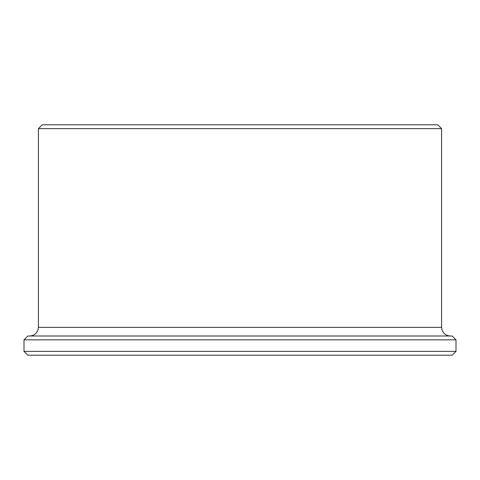 <?xml version="1.0" encoding="UTF-8"?>
<svg xmlns="http://www.w3.org/2000/svg" width="480" height="480" viewBox="0 0 480 480"><rect width="100%" height="100%" fill="white"/><g stroke="black" fill="none" stroke-linecap="round" stroke-linejoin="round"><path stroke-width="0.72" d="M24 351.36L27.84 355.2L452.16 355.2L456 351.36L456 339.84L24 339.84L24 351.36L456 351.36M456 339.84L452.16 336L27.84 336L24 339.84M38.4 128.64L441.6 128.64L437.76 124.8L42.24 124.8L38.4 128.64L38.4 327.36C37.89 332.61 35.01 335.49 29.76 336M38.4 327.36L441.6 327.36C442.11 332.61 444.99 335.49 450.24 336M441.6 327.36L441.6 128.64"/></g></svg>
